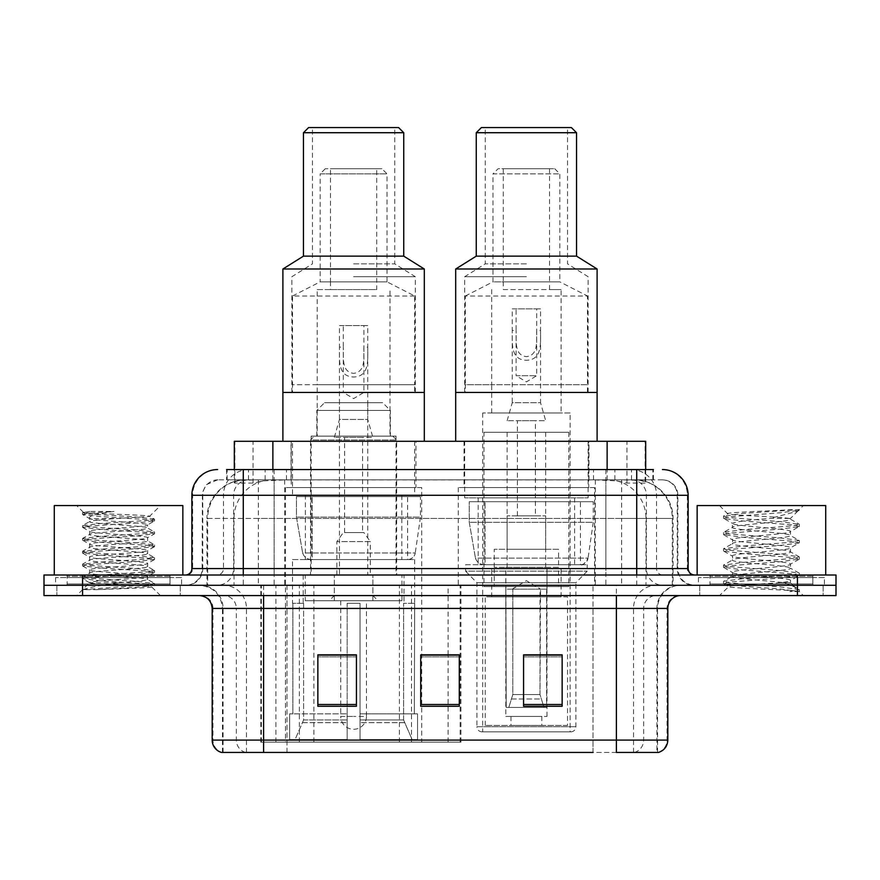 <?xml version="1.0" encoding="UTF-8"?>
<svg xmlns="http://www.w3.org/2000/svg" width="880" height="880" viewBox="0 0 880 880"><rect width="100%" height="100%" fill="white"/><g stroke="black" fill="none" stroke-linecap="round" stroke-linejoin="round"><path stroke-width="0.66" stroke-dasharray="4.4 3.3" d="M260.799 742.148L460.933 742.148L260.799 742.148L260.799 585.288L460.933 585.288L260.799 585.288M594.539 487.575L458.26 487.575L594.539 487.575L594.539 585.288L458.26 585.288L594.539 585.288M458.26 487.575L458.26 585.288M421.74 487.575L285.461 487.575L421.74 487.575L421.74 742.148L285.461 742.148L421.74 742.148M285.461 487.575L285.461 742.148M633.49 479.853L620.972 479.853L640.178 480.315C645.018 481.767 646.657 482.691 645.106 483.076L626.967 483.076L616.627 480.865L595.353 479.908L284.647 479.908L263.373 480.865L253.033 483.076L234.894 483.076L234.311 482.823L234.311 469.568L653.422 469.568L226.578 469.568L226.578 479.853L653.422 479.853L226.578 479.853M645.689 441.287L234.311 441.287M637.978 480.018A38.566 38.566 0 0 1 673.079 518.43L673.079 585.288L206.921 585.288L673.079 585.288M234.311 482.823C234.344 482.108 236.181 481.272 239.822 480.315L259.028 479.853L246.51 479.853M242.022 480.018A38.566 38.566 0 0 0 206.921 518.43L207.702 518.43L207.702 585.288M415.954 441.287L291.247 441.287L415.954 441.287L415.954 487.575L291.247 487.575L415.954 487.575M291.247 441.287L291.247 487.575M588.753 441.287L464.046 441.287L588.753 441.287L588.753 487.575L464.046 487.575L588.753 487.575M464.046 441.287L464.046 487.575M645.689 469.568L645.689 482.823L645.106 483.076L645.106 441.287M259.028 479.853L620.972 479.853M243.287 469.568L653.422 469.568L653.422 479.853M662.431 479.853L217.569 479.853L662.431 479.853A15.433 15.433 0 0 1 677.853 495.286L677.853 568.568L191.862 568.568M191.862 495.286L677.853 495.286L202.147 495.286L202.763 495.286L202.763 568.568L202.147 568.568A16.709 16.709 0 0 1 185.427 585.288L694.573 585.288L185.427 585.288M243.287 575.003L694.573 575.003L243.287 575.003M812.856 575.003L709.995 575.003L812.856 575.003L812.856 585.288L709.995 585.288L812.856 585.288L812.856 577.566L709.995 577.566L812.856 577.566M709.995 575.003L709.995 577.566M170.005 575.003L67.144 575.003L170.005 575.003L170.005 585.288L67.144 585.288L170.005 585.288L170.005 577.566L67.144 577.566L170.005 577.566M67.144 575.003L67.144 577.566M797.434 595.573L44 595.573L44 575.003L836 575.003L836 585.288L797.434 585.288L836 585.288L836 595.573L797.434 595.573L797.434 585.288L82.566 585.288L797.434 585.288L797.434 575.003M44 585.288L82.566 585.288L44 585.288M180.29 585.288L180.29 595.573L56.859 595.573L180.29 595.573L56.859 595.573L180.29 595.573L180.29 585.288L56.859 585.288L56.859 595.573L56.859 585.288L180.29 585.288M823.141 585.288L823.141 595.573L699.71 595.573L823.141 595.573L699.71 595.573L823.141 595.573L823.141 585.288L699.71 585.288L699.71 595.573L699.71 585.288L823.141 585.288M181.566 577.566L55.572 577.566L181.566 577.566L181.566 585.288L55.572 585.288L181.566 585.288M55.572 577.566L55.572 585.288M824.428 577.566L698.434 577.566L824.428 577.566L824.428 585.288L698.434 585.288L824.428 585.288M698.434 577.566L698.434 585.288M656.92 752.433L616.396 752.433L657.547 752.433L656.92 752.433L656.92 608.432L657.547 608.432A23.144 23.144 0 0 1 680.691 585.288L199.309 585.288L680.691 585.288M222.453 752.433L222.453 608.432L667.832 608.432M616.396 595.573L199.309 595.573L616.396 595.573M709.995 585.288L812.856 585.288L709.995 585.288M67.144 585.288L170.005 585.288L67.144 585.288M562.144 704.484L562.144 654.841L562.144 706.266L523.567 706.266L523.567 655.105L523.567 706.266L562.144 706.266L562.144 655.358L562.144 706.266L562.144 656.887L523.567 656.887L523.567 706.266L523.567 654.841L562.144 654.841L523.567 654.841L562.144 654.841L562.144 704.484L523.567 704.484M356.433 704.484L356.433 654.841L356.433 706.266L317.856 706.266L317.856 655.105L317.856 706.266L356.433 706.266L356.433 655.358L356.433 706.266L356.433 656.887L317.856 656.887L317.856 706.266L317.856 654.841L356.433 654.841L317.856 654.841L356.433 654.841L356.433 704.484L317.856 704.484M459.283 704.484L459.283 654.841L459.283 706.266L420.717 706.266L420.717 655.105L420.717 706.266L459.283 706.266L459.283 655.358L459.283 706.266L459.283 656.887L420.717 656.887L420.717 706.266L420.717 654.841L459.283 654.841L420.717 654.841L459.283 654.841L459.283 704.484L420.717 704.484M245.465 752.433A12.859 12.661 -90 0 1 236.346 740.091L236.346 608.432L287.001 608.432L287.001 752.433L592.999 752.433L592.999 740.091L212.949 740.091A12.859 12.661 -90 0 0 222.068 752.433L658.57 752.433M263.604 585.288L263.604 752.433L616.396 752.433L616.396 608.432L222.453 608.432C221.089 594.374 213.378 586.663 199.309 585.288M459.283 656.887L459.283 655.358L459.283 656.887L420.717 656.887L420.717 706.266L459.283 706.266L459.283 656.887M356.433 656.887L356.433 655.358L356.433 656.887L317.856 656.887L317.856 706.266L356.433 706.266L356.433 656.887M562.144 656.887L562.144 655.358L562.144 656.887L523.567 656.887L523.567 706.266L562.144 706.266L562.144 656.887M459.283 655.105L420.717 655.105M356.433 655.105L317.856 655.105M562.144 655.105L523.567 655.105M171.281 585.288L65.857 585.288L171.281 585.288A1.287 1.287 0 0 1 170.005 584.001L67.144 584.001L170.005 584.001L170.005 576.29A1.287 1.287 0 0 1 171.281 575.003L65.857 575.003L171.281 575.003M65.857 585.288A1.287 1.287 0 0 0 67.144 584.001L67.144 576.29A1.287 1.287 0 0 0 65.857 575.003M182.853 575.003L54.285 575.003L182.853 575.003M96.481 589.677L136.587 587.268L154.44 585.299L151.657 586.916L160.49 595.573L76.648 595.573L89.507 582.714C86.801 584.166 153.021 585.519 151.712 586.795C153.967 587.785 117.854 588.775 96.481 589.677L82.907 589.677C88.891 587.554 100.782 585.233 118.569 582.714L89.507 582.714C87.725 580.58 149.413 578.424 147.631 576.29C149.413 574.145 87.725 572 89.507 569.855C87.725 567.721 149.413 565.565 147.631 563.431C149.413 561.286 87.725 559.141 89.507 556.996C87.725 554.862 149.413 552.706 147.631 550.572C149.413 548.427 87.725 546.282 89.507 544.148C87.725 542.003 149.413 539.858 147.631 537.713C149.413 535.579 87.725 533.423 89.507 531.289C87.725 529.144 149.413 526.999 147.631 524.854L147.631 528.066C149.413 525.932 87.725 523.787 89.507 521.642C91.234 520.575 100.914 519.497 118.569 518.43L149.677 516.395C152.493 514.943 82.005 513.59 83.391 512.314L76.648 505.571L160.49 505.571L76.648 505.571M82.907 589.677L149.765 584.584L154.594 583.517L136.587 581.372L87.373 578.16L82.544 577.093L100.562 574.948L149.765 571.736L154.594 570.658L136.587 568.513L87.373 565.301L82.544 564.234L100.562 562.089L149.765 558.877L154.594 557.799L136.587 555.665L87.373 552.442L82.544 551.375L100.562 549.23L149.765 546.018L154.594 544.951L136.587 542.806L87.373 539.594L82.544 538.516L100.562 536.371L149.765 533.159L154.44 531.916L136.587 529.947L87.373 526.735L82.544 525.657L100.562 523.523L149.765 520.3L154.594 519.233L149.622 516.263L160.49 505.571M154.44 585.299L149.765 584.056L100.562 580.844L82.544 578.699L87.373 577.621L136.587 574.409L154.594 572.264L149.765 571.197L100.562 567.985L82.709 566.016L87.373 564.773L136.587 561.55L154.594 559.416L149.765 558.338L100.562 555.126L82.544 552.981L87.373 551.914L136.587 548.691L154.594 546.557L149.765 545.479L100.562 542.267L82.544 540.122L87.373 539.055L136.587 535.843L154.44 533.874L147.631 537.713L147.631 540.925C149.413 538.791 87.725 536.635 89.507 534.501C87.725 532.356 149.413 530.211 147.631 528.066L154.44 531.916M154.44 533.874L149.765 532.62L100.562 529.408L82.544 527.263L87.373 526.196L136.587 522.984L154.44 521.015L147.631 524.854C149.413 522.72 87.725 520.564 89.507 518.43L89.507 521.642L82.709 525.481M154.44 521.015L149.765 519.772L100.562 516.549L82.709 514.591L89.705 518.65L118.569 518.43M154.44 546.733L147.631 550.572L147.631 553.784C149.413 551.65 87.725 549.494 89.507 547.36C87.725 545.215 149.413 543.07 147.631 540.925L154.44 544.764M82.709 527.45L89.705 531.509L89.507 534.501L82.709 538.34M154.44 559.592L147.631 563.431L147.631 566.643C149.413 564.498 87.725 562.353 89.507 560.219C87.725 558.074 149.413 555.929 147.631 553.784L154.44 557.623M82.709 540.298L89.705 544.368L89.507 547.36L82.709 551.199M154.44 572.451L147.631 576.29L147.631 579.502C149.413 577.357 87.725 575.212 89.507 573.067C87.725 570.933 149.413 568.777 147.631 566.643L154.44 570.482M82.709 553.157L89.705 557.227L89.507 560.219L82.709 564.058M118.569 582.714C136.224 581.636 145.915 580.569 147.631 579.502L154.44 583.341M82.709 566.016L89.705 570.086L89.507 573.067L82.709 576.917M76.648 595.573L160.49 595.573M89.507 582.714L82.709 578.875M89.815 511.467L82.709 512.622L89.815 511.467L113.982 511.467C96.613 513.524 88.451 515.845 89.507 518.43M54.285 505.571L182.853 505.571M154.44 519.057L136.587 517.088L87.373 513.876L82.709 512.622M82.709 514.591L87.373 513.337L113.982 511.467M381.887 168.718L325.314 168.718L381.887 168.718L387.024 173.855L320.166 173.855L320.166 281.853L387.024 281.853L320.166 281.853L330.462 281.853L330.462 289.575L376.739 289.575L376.739 281.853L330.462 281.853L330.462 168.718L376.739 168.718L376.739 281.853L387.024 281.853L414.667 295.999L414.667 384.714L292.534 384.714L292.534 392.425L414.667 392.425L292.534 392.425M325.314 168.718L320.166 173.855L387.024 173.855L387.024 281.853M330.462 289.575L317.218 289.575L317.218 384.714L414.667 384.714L414.667 392.425M317.218 289.575L376.739 289.575M414.667 295.999L292.534 295.999L292.534 384.714L317.218 384.714L317.218 436.139L389.983 436.139L389.983 289.575M396.033 436.139L311.168 436.139L396.033 436.139L396.033 575.003L311.168 575.003L396.033 575.003M311.168 436.139L311.168 575.003M403.997 575.003L303.204 575.003L403.997 575.003L403.997 603.284M403.59 719.95L403.59 603.284L403.59 719.95L412.137 739.574L360.03 739.574L417.56 739.574L360.03 739.574L360.03 713.856L417.56 713.856L360.03 713.856L360.03 739.574L417.56 739.574L417.56 713.856L414.337 713.856L414.667 603.284L414.337 713.856L417.56 713.856L417.56 739.574L412.137 739.574L403.59 719.95L360.03 719.95L360.03 739.574L360.03 603.284L360.03 719.95L403.59 719.95M347.171 603.284L360.03 603.284L347.171 603.284L347.171 713.856L292.864 713.856L347.171 713.856L347.171 603.284L347.171 719.95L347.171 603.284L360.03 603.284L360.03 713.856L360.03 603.284L347.171 603.284M303.611 603.284L303.611 719.95L295.064 739.574L347.171 739.574L347.171 719.95L347.171 739.574L289.641 739.574L347.171 739.574L347.171 713.856L347.171 739.574L289.641 739.574L289.641 713.856L347.171 713.856L289.641 713.856L292.864 713.856L292.864 603.284L292.864 713.856L289.641 713.856L289.641 739.574L295.064 739.574L303.611 719.95L303.611 603.284L292.534 603.284L303.611 603.284M303.204 575.003L303.204 603.284M292.534 559.57L414.667 559.57L292.534 559.57L292.534 603.284M414.667 559.57L414.667 603.284M305.382 495.286L401.819 495.286L305.382 495.286L305.382 559.57L401.819 559.57L305.382 559.57M401.819 495.286L401.819 559.57M292.534 441.287L414.667 441.287L292.534 441.287L292.534 495.286L414.667 495.286L292.534 495.286M414.667 441.287L414.667 495.286M424.314 441.287L282.887 441.287L424.314 441.287M282.887 392.425L424.314 392.425L282.887 392.425M389.983 436.139L317.218 436.139M414.337 603.284L403.59 603.284L414.337 603.284M376.739 168.718L330.462 168.718M292.534 295.999L320.166 281.853M396.671 575.003L310.53 575.003L310.53 440L396.671 440L310.53 440L314.391 436.139L392.81 436.139L396.671 440L396.671 575.003L310.53 575.003M305.261 600.71L401.94 600.71L305.261 600.71L305.261 575.003L401.94 575.003L305.261 575.003M401.94 600.71L401.94 575.003M390.368 436.139L316.833 436.139L390.368 436.139L390.368 410.432L316.833 410.432L390.368 410.432L382.657 402.71L324.544 402.71L382.657 402.71M316.833 436.139L316.833 410.432L324.544 402.71M372.889 600.71L334.312 600.71L372.889 600.71L372.889 575.003L334.312 575.003L372.889 575.003L372.889 595.573L334.312 595.573L329.175 600.71L378.026 600.71L329.175 600.71M334.312 600.71L334.312 575.003L334.312 595.573L372.889 595.573L378.026 600.71M339.46 402.71L367.741 402.71L339.46 402.71L339.46 575.003L367.741 575.003L339.46 575.003M367.741 402.71L367.741 575.003M392.81 436.139L314.391 436.139M334.312 437.426L339.46 419.43L367.741 419.43L367.741 347.149L363.891 347.149L363.891 392.425L343.31 392.425L353.595 398.607L363.891 392.425L343.31 392.425L343.31 347.149C343.805 357.368 340.989 371.866 353.617 373.373C366.245 371.789 363.374 357.357 363.891 347.149L363.891 325.567L343.31 325.567L343.31 347.149L339.46 347.149L339.46 325.567L367.741 325.567L367.741 347.149C367.653 360.041 369.633 376.541 353.639 377.003C337.546 376.574 339.548 360.107 339.46 347.149L339.46 419.43L367.741 419.43L372.889 437.426L334.312 437.426L372.889 437.426M370.315 575.003L336.886 575.003L370.315 575.003L370.315 541.574L336.886 541.574L370.315 541.574L363.891 532.576L343.31 532.576L363.891 532.576M336.886 575.003L336.886 541.574L343.31 532.576M362.604 532.576L344.597 532.576L362.604 532.576L362.604 437.426L344.597 437.426L362.604 437.426M344.597 532.576L344.597 437.426M340.747 600.71L340.747 716.43L353.595 716.43L340.747 716.43A12.859 12.859 0 0 0 353.595 729.289A12.859 12.859 0 0 0 366.454 716.43L353.595 716.43L366.454 716.43L366.454 600.71L340.747 600.71L366.454 600.71M334.312 575.003L372.889 575.003L334.312 575.003M343.31 325.567L339.46 325.567M367.741 325.567L363.891 325.567M407.616 559.57L407.605 559.57A7.711 7.711 90 0 0 415.25 552.97L302.654 552.97C304.183 557.381 307.373 559.581 312.224 559.57L312.235 496.573L312.235 559.57C307.395 559.592 304.205 557.392 302.654 552.97L296.461 517.143L296.461 496.573L420.453 496.573L420.453 517.143L296.461 517.143L302.654 552.97L415.25 552.97C414.238 559.262 407.066 560.01 407.616 559.57L312.224 559.57L407.616 559.57L407.605 496.573L312.235 496.573L407.605 496.573M420.453 496.573L296.461 496.573L312.235 496.573L296.461 496.573L296.461 517.143L420.453 517.143L415.25 552.97M282.887 269.005L424.314 269.005M303.457 256.146L403.744 256.146M353.595 276.716L415.316 276.716L353.595 276.716M303.457 132.715L403.744 132.715M353.595 263.857L394.746 263.857L353.595 263.857M308.605 127.567L398.596 127.567M353.595 392.425L415.316 392.425L353.595 392.425M353.595 127.567L394.746 127.567L353.595 127.567M814.143 585.288L708.719 585.288L814.143 585.288A1.287 1.287 0 0 1 812.856 584.001L709.995 584.001L812.856 584.001L812.856 576.29A1.287 1.287 0 0 1 814.143 575.003L708.719 575.003L814.143 575.003M708.719 585.288A1.287 1.287 0 0 0 709.995 584.001L709.995 576.29A1.287 1.287 0 0 0 708.719 575.003M825.715 575.003L697.147 575.003L825.715 575.003M780.472 582.714C762.63 584.012 728.288 585.299 728.618 586.465C725.351 588.291 798.094 589.952 799.271 591.547L780.384 588.973L742.478 586.245L723.767 583.803L728.607 582.164L780.384 578.083L799.084 575.641L790.493 580.459L790.493 582.714L780.472 582.714C787.039 581.922 790.383 581.163 790.493 580.459C792.275 577.742 730.587 575.014 732.369 572.297C730.587 569.58 792.275 566.852 790.493 564.135C792.275 561.418 730.587 558.69 732.369 555.973C730.587 553.256 792.275 550.528 790.493 547.811C792.275 545.094 730.587 542.355 732.369 539.638C730.587 536.921 792.275 534.193 790.493 531.476L790.493 535.557L799.084 540.386L780.384 537.944L728.607 533.863L723.767 532.224L742.478 529.782L794.255 525.701L799.337 524.337L780.384 521.609L728.607 517.528L723.525 516.175L742.478 513.447L799.337 509.586L803.352 505.571L719.51 505.571L803.352 505.571M799.084 575.641L794.255 574.002L742.478 569.921L723.525 567.193L728.607 565.84L780.384 561.759L799.337 559.031L794.255 557.667L742.478 553.586L723.767 551.144L728.607 549.505L780.384 545.424L799.084 542.982L790.493 547.811L790.493 551.892C792.275 549.175 730.587 546.447 732.369 543.73C730.587 541.013 792.275 538.274 790.493 535.557C792.275 532.84 730.587 530.112 732.369 527.395L723.767 532.224M799.084 542.982L794.255 541.343L742.478 537.262L723.525 534.545L728.607 533.181L780.384 529.1L799.084 526.647L790.493 531.476C792.275 528.759 730.587 526.031 732.369 523.314L732.369 527.395C730.587 524.678 792.275 521.95 790.493 519.233L799.084 524.062M799.084 526.647L794.255 525.019L742.478 520.938L723.767 518.485L732.369 523.314C735.559 521.719 748.11 520.091 770.011 518.43L790.493 518.43L790.493 519.233L789.041 518.43C781.143 516.725 726.671 515.218 727.694 513.766L719.51 505.571M799.084 559.306L790.493 564.135L790.493 568.216C792.275 565.499 730.587 562.771 732.369 560.054C730.587 557.337 792.275 554.609 790.493 551.892L799.084 556.721L780.384 554.268L728.607 550.187L723.525 548.823L742.478 546.106L794.255 542.025L799.084 540.386M723.767 534.82L732.688 540.012L732.369 543.73L723.767 548.548M799.271 591.547L789.811 591.547C794.563 590.051 796.224 588.555 794.827 587.048L783.706 582.714C768.273 580.668 730.851 578.468 732.369 576.378C730.587 573.661 792.275 570.933 790.493 568.216L799.084 573.045L780.384 570.603L728.607 566.522L723.525 565.158L742.478 562.43L794.255 558.349L799.084 556.721M723.767 551.144L732.688 556.336L732.369 560.054L723.767 564.883M783.706 582.714L790.493 582.714L794.827 587.048M723.767 567.468L732.688 572.671L732.369 576.378L723.767 581.207L742.478 578.765L794.255 574.684L799.084 573.045M723.767 518.485L728.607 516.846L780.384 512.765L799.084 510.323L799.337 509.586L798.688 509.586L797.302 511.357L770.011 518.43M789.041 518.43L790.493 518.43L798.248 510.675M789.811 591.547L799.337 589.644L799.337 591.547L803.352 595.573L719.51 595.573L803.352 595.573M723.767 583.803L728.695 586.663L719.51 595.573M792.583 509.586C774.235 510.895 724.603 512.292 727.694 513.766L723.767 515.9M697.147 505.571L825.715 505.571M799.337 589.644L780.384 586.927L728.607 582.846L723.767 581.207M799.337 510.048L798.688 509.586M482.042 731.852L570.757 731.852L482.042 731.852A5.148 5.148 0 0 1 476.905 726.715L575.905 726.715L476.905 726.715L476.905 582.714L465.586 571.142L587.213 571.142L465.586 571.142L465.586 564.718L587.213 564.718L465.586 564.718M570.757 731.852A5.148 5.148 0 0 0 575.905 726.715L575.905 582.714L476.905 582.714L575.905 582.714L587.213 571.142L587.213 564.718M503.261 289.575L561.11 289.575L549.538 289.575L549.538 281.853L503.261 281.853L503.261 289.575L549.538 289.575M491.689 289.575L491.689 384.714L561.11 384.714L561.11 289.575M491.689 412.995L491.689 384.714L465.333 384.714L465.333 392.425L587.466 392.425L587.466 384.714L465.333 384.714L465.333 295.999L587.466 295.999L587.466 384.714L561.11 384.714L561.11 412.995L491.689 412.995L561.11 412.995M549.538 168.718L503.261 168.718L549.538 168.718L549.538 281.853L559.834 281.853L492.976 281.853L559.834 281.853L587.466 295.999M503.261 168.718L503.261 281.853L492.976 281.853L492.976 173.855L559.834 173.855L492.976 173.855L498.113 168.718L554.686 168.718L498.113 168.718M554.686 168.718L559.834 173.855L559.834 281.853M597.113 441.287L455.686 441.287L597.113 441.287M464.684 441.287L588.115 441.287L464.684 441.287L464.684 497.86L588.115 497.86L464.684 497.86M588.115 441.287L588.115 497.86M478.181 497.86L574.618 497.86L478.181 497.86L478.181 564.718L574.618 564.718L478.181 564.718M574.618 497.86L574.618 564.718M570.119 412.995L482.691 412.995L570.119 412.995L570.119 731.852L482.691 731.852L570.119 731.852M482.691 412.995L482.691 731.852M455.686 392.425L597.113 392.425L455.686 392.425M587.466 392.425L465.333 392.425M465.333 295.999L492.976 281.853M567.545 725.428L485.254 725.428L567.545 725.428L567.545 596.86L485.254 596.86L567.545 596.86M485.254 725.428L485.254 596.86M541.827 716.43L510.972 716.43L541.827 716.43L541.827 725.428L510.972 725.428L541.827 725.428M510.972 716.43L510.972 725.428M491.689 596.86L561.11 596.86L491.689 596.86L491.689 568.568L561.11 568.568L491.689 568.568M561.11 596.86L561.11 568.568M505.824 716.43L546.975 716.43L505.824 716.43L505.824 568.568L546.975 568.568L505.824 568.568M546.975 716.43L546.975 568.568M483.967 432.289L568.832 432.289L483.967 432.289L483.967 586.575L568.832 586.575L483.967 586.575M568.832 432.289L568.832 586.575M545.688 432.289L507.111 432.289L545.688 432.289L545.688 568.568L507.111 568.568L545.688 568.568M507.111 432.289L507.111 568.568M558.547 568.568L494.252 568.568L558.547 568.568L558.547 586.575L494.252 586.575L558.547 586.575M494.252 568.568L494.252 586.575M580.415 564.718L580.404 564.718A7.711 7.711 90 0 0 588.049 558.107L475.453 558.107C476.982 562.529 480.183 564.729 485.034 564.718L485.034 501.71L485.034 564.718C480.194 564.74 477.004 562.54 475.453 558.107L469.26 522.291L469.26 501.71L593.252 501.71L593.252 522.291L469.26 522.291L475.453 558.107L588.049 558.107C584.793 563.662 582.252 565.862 580.415 564.718L485.034 564.718L580.415 564.718L580.404 501.71L485.034 501.71L580.404 501.71M593.252 501.71L469.26 501.71L485.034 501.71L469.26 501.71L469.26 522.291L593.252 522.291L588.049 558.107M507.111 420.717L512.259 402.71L540.54 402.71L540.54 330.44L536.69 330.44L536.69 375.716L516.109 375.716L526.405 381.898L536.69 375.716L516.109 375.716L516.109 330.44C516.615 340.659 513.788 355.157 526.416 356.664C539.044 355.069 536.173 340.648 536.69 330.44L536.69 308.858L516.109 308.858L516.109 330.44L512.259 330.44L512.259 308.858L540.54 308.858L540.54 330.44C540.452 343.332 542.432 359.832 526.438 360.283C510.345 359.854 512.358 343.398 512.259 330.44L512.259 402.71L540.54 402.71L545.688 420.717L507.111 420.717L545.688 420.717M545.688 549.285L507.111 549.285L545.688 549.285L545.688 515.856L507.111 515.856L545.688 515.856M507.111 549.285L507.111 515.856M535.403 515.856L517.396 515.856L535.403 515.856L535.403 420.717L517.396 420.717L535.403 420.717M517.396 515.856L517.396 420.717M512.259 589.138L526.405 580.646L540.54 589.138L512.259 589.138L540.012 589.138L540.012 694.573L543.983 707.432L546.612 707.432L546.612 589.138L546.612 707.432L506.198 707.432L546.612 707.432L506.198 707.432L505.824 567.281L546.975 567.281L505.824 567.281M546.975 589.138L546.975 567.281M505.824 589.138L506.198 707.432L543.983 707.432L540.012 694.573L540.54 589.138M558.547 567.281L494.252 567.281L558.547 567.281L558.547 549.285L494.252 549.285L558.547 549.285M494.252 567.281L494.252 549.285M508.816 707.432L512.798 694.573L512.798 589.138L512.798 694.573L508.816 707.432M546.612 589.138L540.012 589.138L546.612 589.138M512.798 589.138L506.198 589.138L512.798 589.138M516.109 308.858L512.259 308.858M540.54 308.858L536.69 308.858M455.686 269.005L597.113 269.005M476.256 256.146L576.543 256.146M526.405 276.716L464.684 276.716L526.405 276.716M476.256 132.715L576.543 132.715M526.405 263.857L485.254 263.857L526.405 263.857M481.404 127.567L571.395 127.567M526.405 392.425L588.115 392.425L526.405 392.425M526.405 127.567L567.545 127.567L526.405 127.567M261.382 742.148L261.382 585.288M234.894 483.076L234.894 441.287M239.822 480.315A38.566 37.983 -90 0 0 207.702 518.43L673.079 518.43L621.643 518.43L621.643 585.288M672.298 585.288L672.298 518.43A38.566 37.983 90 0 0 640.178 480.315M258.357 479.853L258.357 518.43L206.921 518.43L206.921 585.288M595.353 479.908L595.353 585.288M616.627 480.865A38.566 37.983 90 0 1 645.997 518.43L645.997 585.288M284.647 479.908L284.647 585.288M263.373 480.865A38.566 37.983 -90 0 0 234.003 518.43L234.003 585.288M621.643 479.853L621.643 518.43L258.357 518.43L258.357 585.288M272.877 479.941L272.877 469.568M253.033 483.076L253.033 441.287M291.016 479.941L291.016 441.287M588.984 479.941L588.984 441.287M626.967 483.076L626.967 441.287M607.123 479.941L607.123 469.568M313.874 742.148L313.874 585.288M275.891 742.148L275.891 585.288M399.41 742.148L399.41 585.288M411.499 742.148L411.499 585.288M460.163 742.148L460.163 585.288M448.085 742.148L448.085 655.105M448.085 654.841L448.085 585.288M299.365 742.148L299.365 585.288M265.144 479.853L265.144 469.568M217.569 479.853L206.404 484.638L202.389 492.514L202.147 568.568L636.713 568.568L636.713 479.853M274.12 469.568L274.12 568.568L202.763 568.568A16.709 16.456 90 0 1 186.307 585.288M636.713 585.288L636.713 568.568L677.853 568.568C678.843 578.721 684.42 584.298 694.573 585.288M605.88 469.568L605.88 495.286L688.138 495.286M688.138 568.568L687.357 568.568L687.357 495.286A25.718 25.322 90 0 0 662.035 469.568M82.566 575.003L82.566 595.573M248.798 469.568A25.718 25.322 -90 0 0 223.465 495.286L223.465 568.568A6.424 6.336 90 0 1 217.14 575.003M217.965 469.568A25.718 25.322 -90 0 0 192.643 495.286L192.643 568.568A6.424 6.336 90 0 1 186.307 575.003M631.202 469.568A25.718 25.322 90 0 1 656.535 495.286L656.535 568.568L605.88 568.568L605.88 575.003M693.693 575.003A6.424 6.336 -90 0 1 687.357 568.568L656.535 568.568A6.424 6.336 -90 0 0 662.86 575.003M217.965 479.853A15.433 15.191 -90 0 0 202.763 495.286L605.88 495.286L605.88 568.568L274.12 568.568L274.12 575.003M274.12 479.853L274.12 585.288M248.798 479.853A15.433 15.191 -90 0 0 233.596 495.286L233.596 568.568A16.709 16.456 90 0 1 217.14 585.288M243.287 479.853L243.287 585.288M662.035 479.853A15.433 15.191 90 0 1 677.237 495.286L677.237 568.568A16.709 16.456 -90 0 0 693.693 585.288M631.202 479.853A15.433 15.191 90 0 1 646.404 495.286L646.404 568.568A16.709 16.456 -90 0 0 662.86 585.288M605.88 479.853L605.88 585.288M227.161 479.853L227.161 469.568M248.479 479.853L248.479 469.568M286.462 479.853L286.462 469.568M593.538 479.853L593.538 469.568M631.521 479.853L631.521 469.568M652.839 479.853L652.839 469.568M614.856 479.853L614.856 469.568M634.535 752.433A12.859 12.661 90 0 0 643.654 740.091L592.999 740.091L592.999 608.432L656.92 608.432A23.144 22.792 -90 0 1 679.712 585.288M212.168 608.432L212.949 608.432L212.949 740.091L212.168 740.091M657.932 752.433A12.859 12.661 90 0 0 667.051 740.091L643.654 740.091L643.654 608.432A12.859 12.661 -90 0 1 656.315 595.573M667.832 740.091L667.051 740.091L667.051 608.432A12.859 12.661 -90 0 1 679.712 595.573M200.288 595.573A12.859 12.661 90 0 1 212.949 608.432L236.346 608.432A12.859 12.661 90 0 0 223.685 595.573M287.001 752.433L287.001 595.573M592.999 752.433L592.999 595.573M633.523 752.433L633.523 608.432A23.144 22.792 -90 0 1 656.315 585.288M657.547 752.433L657.547 608.432L616.396 608.432L616.396 585.288M223.08 752.433L223.08 608.432A23.144 22.792 90 0 0 200.288 585.288M246.477 752.433L246.477 608.432A23.144 22.792 90 0 0 223.685 585.288M287.001 585.288L287.001 608.432L592.999 608.432L592.999 585.288M170.005 576.29L67.144 576.29L170.005 576.29M303.611 719.95L347.171 719.95L303.611 719.95M404.195 722.667L360.03 722.667L404.195 722.667M303.006 722.667L347.171 722.667L303.006 722.667M812.856 576.29L709.995 576.29L812.856 576.29M511.984 698.973L540.815 698.973L511.984 698.973M512.798 694.573L540.012 694.573L512.798 694.573M460.933 742.148L460.933 585.288M154.594 583.517L154.594 585.123M82.544 577.093L82.544 578.699M154.594 570.658L154.594 572.264M82.544 564.234L82.544 565.84M154.594 557.799L154.594 559.416M82.544 551.375L82.544 552.981M154.594 544.951L154.594 546.557M82.544 538.516L82.544 540.122M154.594 532.092L154.594 533.698M82.544 525.657L82.544 527.263M154.594 519.233L154.594 520.839M82.544 512.809L82.544 514.415M291.885 392.425L291.885 276.716L312.455 263.857L312.455 127.567M415.316 392.425L415.316 276.716L394.746 263.857L394.746 127.567M723.525 581.482L723.525 583.528M799.337 573.32L799.337 575.366M723.525 565.158L723.525 567.193M799.337 556.996L799.337 559.031M723.525 548.823L723.525 550.869M799.337 540.661L799.337 542.707M723.525 532.499L723.525 534.545M799.337 524.337L799.337 526.372M723.525 516.175L723.525 518.21M799.084 510.323L797.302 511.357M793.771 586.278L799.084 589.369M464.684 392.425L464.684 276.716L485.254 263.857L485.254 127.567M588.115 392.425L588.115 276.716L567.545 263.857L567.545 127.567"/><path stroke-width="1.32" d="M226.578 469.568L243.287 469.568L226.578 469.568L234.311 469.568L234.311 441.287L645.689 441.287L645.689 469.568M217.569 469.568A25.718 25.718 0 0 0 191.862 495.286L191.862 568.568A6.424 6.424 0 0 1 185.427 575.003M662.431 469.568A25.718 25.718 0 0 1 688.138 495.286L243.287 495.286L243.287 469.568L653.422 469.568M688.138 495.286L688.138 568.568C688.523 572.473 690.668 574.618 694.573 575.003M82.566 575.003L44 575.003L44 585.288L82.566 585.288L44 585.288L44 595.573L82.566 595.573L82.566 585.288L797.434 585.288L82.566 585.288L82.566 575.003L797.434 575.003L797.434 585.288L836 585.288L797.434 585.288L797.434 595.573L82.566 595.573M797.434 595.573L836 595.573L836 575.003L797.434 575.003M287.001 752.433L222.068 752.433M667.832 740.091C667.469 746.251 664.389 750.365 658.57 752.433L616.396 752.433L616.396 740.091L667.832 740.091L667.832 608.432A12.859 12.859 0 0 1 680.691 595.573M221.43 752.433A12.859 12.859 0 0 1 212.168 740.091L212.168 608.432C211.409 600.622 207.119 596.332 199.309 595.573M562.144 706.266L562.144 654.841L523.567 654.841L523.567 706.266L562.144 706.266M356.433 706.266L356.433 654.841L317.856 654.841L317.856 706.266L356.433 706.266M459.283 706.266L459.283 654.841L420.717 654.841L420.717 706.266L459.283 706.266M592.999 752.433L263.604 752.433L263.604 740.091L616.396 740.091L616.396 608.432L212.168 608.432M459.283 655.105L420.717 655.105M356.433 655.105L317.856 655.105M562.144 655.105L523.567 655.105M182.853 575.003L182.853 505.571L54.285 505.571L54.285 575.003M424.314 441.287L424.314 269.005L282.887 269.005L282.887 392.425L424.314 392.425L282.887 392.425L282.887 441.287M424.314 269.005L403.744 256.146L303.457 256.146L282.887 269.005M403.744 256.146L403.744 132.715L303.457 132.715L303.457 256.146M403.744 132.715L398.596 127.567L308.605 127.567L303.457 132.715M825.715 575.003L825.715 505.571L697.147 505.571L697.147 575.003M597.113 441.287L597.113 269.005L455.686 269.005L455.686 392.425L597.113 392.425L455.686 392.425L455.686 441.287M597.113 269.005L576.543 256.146L476.256 256.146L455.686 269.005M576.543 256.146L576.543 132.715L476.256 132.715L476.256 256.146M576.543 132.715L571.395 127.567L481.404 127.567L476.256 132.715M272.877 469.568L272.877 441.287M607.123 469.568L607.123 441.287M243.287 575.003L243.287 495.286L191.862 495.286M191.862 568.568L688.138 568.568M636.713 469.568L636.713 575.003M616.396 595.573L616.396 608.432L667.832 608.432M212.168 740.091L263.604 740.091L263.604 595.573M459.283 704.484L420.717 704.484M356.433 704.484L317.856 704.484M562.144 704.484L523.567 704.484"/></g></svg>
